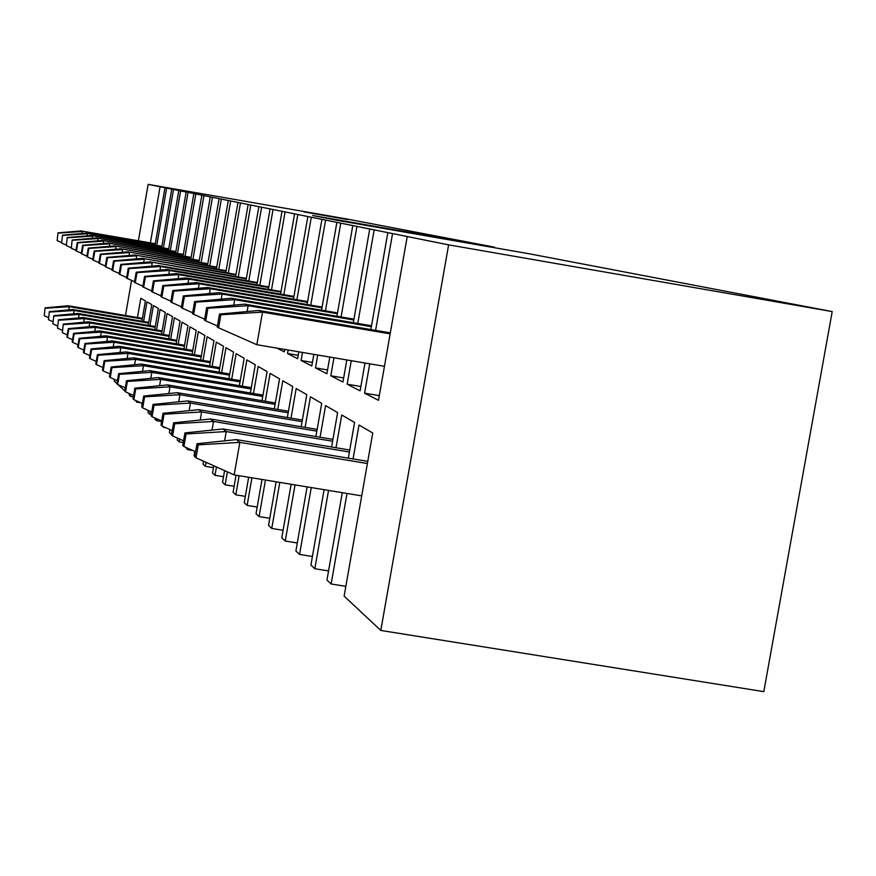 <?xml version="1.0" encoding="UTF-8"?>
<svg xmlns="http://www.w3.org/2000/svg" width="876" height="876" viewBox="0 0 876 876"><rect width="100%" height="100%" fill="white"/><g stroke="black" fill="none" stroke-linecap="round" stroke-linejoin="round"><path stroke-width="1.31" d="M150.387 242.871L160.078 186.774L148.143 184.365L346.71 218.967L494.568 247.174L312.655 215.496L337.424 220.38L528.567 253.657L832.2 311.582L448.621 244.864L407.22 236.531L378.487 400.31L364.591 393.171L369.738 363.814M375.596 330.361L392.558 233.574L387.838 232.633L370.855 329.562M351.254 360.693L347.137 384.192L360.113 390.86L364.996 363.014M357.769 323.43L374.151 229.873L369.738 228.986L353.346 322.675M333.953 357.758L330.8 375.782L342.954 382.035L346.819 359.937M341.092 316.937L356.926 226.402L352.798 225.57L336.942 316.225M317.736 355.021L315.48 367.898L326.879 373.767L329.803 357.058M325.445 310.849L340.775 223.15L336.888 222.373L321.547 310.181M302.494 352.437L301.081 360.496L311.801 366.004L313.838 354.353M310.75 305.133L325.587 220.095L321.941 219.361L307.082 304.509M288.138 350.006L287.525 353.521L297.621 358.711L298.825 351.813M296.909 299.745L311.298 217.215L307.859 216.525L293.449 299.154M277.068 348.133L284.262 351.834L284.678 349.425M283.846 294.675L297.818 214.5L294.566 213.853L280.583 294.117M271.505 289.879L285.083 211.937L282.006 211.324L268.417 289.354M259.833 285.346L273.027 209.517L270.115 208.926L256.909 284.842M248.773 281.043L261.606 207.218L258.847 206.659L246.003 280.572M238.272 276.969L250.777 205.039L248.149 204.502L235.644 276.52M228.297 273.093L240.473 202.958L237.987 202.455L225.789 272.666M218.803 269.414L230.684 200.987L228.308 200.505L216.416 268.998M209.758 265.899L221.343 199.104L219.088 198.655L207.492 265.505M201.141 262.548L212.452 197.319L210.284 196.881L198.972 262.176M192.906 259.362L203.955 195.611L201.885 195.195L190.826 259M185.033 256.307L195.83 193.968L193.859 193.574L183.051 255.967M177.499 253.383L188.055 192.402L186.172 192.03L175.605 253.054M170.294 250.591L180.62 190.913L178.814 190.541L168.477 250.273M163.385 247.908L173.492 189.468L171.751 189.128L161.633 247.601M156.749 245.335L166.648 188.099L164.984 187.76L155.074 245.05M148.143 184.365L138.397 240.801M131.564 280.375L125.509 315.47M114.46 379.418L114.187 381.016L116.946 383.611M124.775 390.926L118.129 384.706M141.912 321.207L145.416 300.917L140.817 298.245L137.488 317.506M129.396 393.598L129.155 395.021L130.633 396.412L130.995 394.31M148.197 325.357L151.778 304.618L146.982 301.837L143.587 321.492M135.232 400.277L136.711 402.095L136.897 401.022M154.734 329.672L158.403 308.472L153.409 305.571L149.938 325.642M142 403.299L141.824 406.869M161.567 334.183L165.323 312.48L160.111 309.458L156.552 329.978M148.362 410.461L147.989 412.64L149.665 414.217L150.179 411.26M168.696 338.892L172.539 316.674L167.097 313.52L163.462 334.501M154.997 418.005L154.811 419.024L156.574 420.666L156.881 418.848M176.142 343.808L180.084 321.065L174.39 317.758L170.678 339.22M163.889 426.842L163.779 427.422L162.52 426.24M183.927 348.955L187.968 325.642L182.022 322.182L178.211 344.159M169.955 429.558L169.418 432.689L171.335 434.485L172.024 430.477M192.085 354.353L196.224 330.438L189.993 326.825L186.095 349.316M177.554 438.131L177.226 439.993L179.241 441.876L179.722 439.106M200.626 360.003L204.885 335.475L198.348 331.675L194.352 354.736M185.493 447.22L187.53 449.629L187.771 448.238M209.594 365.938L213.974 340.753L207.119 336.767L203.013 360.408M194.768 451.359L194.012 455.695L194.8 456.429M219.022 372.18L223.511 346.294L216.317 342.111L212.101 366.365M203.55 461.214L203.046 464.149L205.367 466.328L206.068 462.342M228.932 378.75L233.564 352.13L225.975 347.728L221.65 372.629M213.799 465.791L212.539 473.029L214.992 475.318L216.449 466.974M239.367 385.67L244.141 358.284L236.148 353.641L231.702 379.22M224.595 470.609L222.548 482.391L225.132 484.811L227.377 471.857M250.383 392.974L255.288 364.766L246.868 359.872L242.291 386.163M236.06 475.208L233.093 492.257L235.819 494.809L239.148 475.712M262.012 400.693L267.081 371.61L258.179 366.442L253.471 393.488M248.664 477.278L244.24 502.682L247.131 505.386L251.927 477.814M274.319 408.873L279.553 378.859L270.126 373.384L265.275 401.241M262.001 479.468L256.033 513.719L259.088 516.577L265.461 480.037M287.35 417.534L292.759 386.535L282.784 380.731L277.769 409.453M276.137 481.789L268.527 525.403L271.768 528.436L279.805 482.391M301.191 426.743L306.786 394.682L296.187 388.528L291.018 418.148M291.139 484.264L281.787 537.809L285.237 541.029L295.037 484.899M315.907 436.544L321.711 403.354L310.433 396.795L305.089 427.389M307.104 486.881L295.891 551.004L299.559 554.431L311.254 487.571M331.588 446.99L337.61 412.585L325.587 405.599L320.058 437.233M324.109 489.684L310.914 565.064L314.823 568.721L328.544 490.407M348.32 458.159L354.583 422.451L341.739 414.994L336.012 447.724M342.275 492.673L326.956 580.065L331.139 583.974L347.016 493.451M448.621 244.864L380.808 630.446L344.126 596.129L372.749 433.007L359.007 425.024L353.061 458.947M347.838 219.482L303.72 211.861L347.827 219.602M392.558 233.574L407.22 236.531M160.078 186.774L164.984 187.76M166.648 188.099L171.751 189.128M173.492 189.468L178.814 190.541M180.62 190.913L186.172 192.03M188.055 192.402L193.859 193.574M195.83 193.968L201.885 195.195M203.955 195.611L210.284 196.881M212.452 197.319L219.088 198.655M221.343 199.104L228.308 200.505M230.684 200.987L237.987 202.455M240.473 202.958L248.149 204.502M250.777 205.039L258.847 206.659M261.606 207.218L270.115 208.926M273.027 209.517L282.006 211.324M285.083 211.937L294.566 213.853M297.818 214.5L307.859 216.525M311.298 217.215L321.941 219.361M325.587 220.095L336.888 222.373M340.775 223.15L352.798 225.57M356.926 226.402L369.738 228.986M374.151 229.873L387.838 232.633M345.845 586.351L331.139 583.974M328.566 570.933L314.823 568.721M312.414 556.512L299.559 554.431M297.293 542.989L285.237 541.029M283.101 530.276L271.768 528.436M269.764 518.318L259.088 516.577M257.194 507.029L247.131 505.386M245.346 496.374L235.819 494.809M234.133 486.279L225.132 484.811M223.533 476.73L214.992 475.318M213.47 467.653L205.367 466.328M192.851 450.505L187.53 449.629M183.237 442.533L179.241 441.876M165.991 427.784L163.779 427.422M161.589 421.498L156.574 420.666M151.307 414.479L149.665 414.217M140.872 402.785L136.711 402.095M133.371 396.861L130.633 396.412M832.2 311.582L763.806 691.635L380.808 630.446M494.568 247.174L494.469 247.722M287.525 353.521L298.212 355.327M301.081 360.496L312.425 362.412M315.48 367.898L327.547 369.935M330.8 375.782L343.666 377.95M347.137 384.192L360.879 386.502M364.591 393.171L379.297 395.634M142.405 318.338L68.208 305.757L69.368 306.688L142.284 319.039M45.092 307.848L44.216 315.732L45.092 307.848L68.208 305.757M45.508 308.221L69.368 306.688L68.821 309.896M44.216 315.732L48.344 317.561M155.304 243.714L81.085 230.935L155.249 244.043M57.969 232.852L57.126 240.593L57.969 232.852L81.085 230.935M58.418 233.082L82.311 231.483L81.961 233.509M57.126 240.593L61.254 242.422M148.712 322.357L72.938 309.524L74.142 310.487L148.581 323.091M49.352 311.659L48.476 319.718L49.352 311.659L72.938 309.524M49.79 312.053L74.142 310.487L73.573 313.838M48.476 319.718L52.768 321.623M155.282 326.551L77.865 313.444L79.125 314.451L155.151 327.317M53.797 315.645L52.91 323.868L53.797 315.645L77.865 313.444M54.257 316.05L79.125 314.451L78.522 317.944M52.91 323.868L57.389 325.861M162.126 330.92L83.001 317.539L84.315 318.59L161.994 331.719M58.44 319.784L57.531 328.204L58.44 319.784L83.001 317.539M58.911 320.211L84.315 318.59L83.691 322.237M57.531 328.204L62.218 330.285M169.276 335.486L88.367 321.81L89.735 322.905L169.134 336.318M63.28 324.109L62.36 332.727L63.28 324.109L88.367 321.81M63.773 324.558L89.735 322.905L89.078 326.715M62.36 332.727L67.255 334.895M161.874 246.222L86.078 233.169L161.819 246.561M62.514 235.129L61.648 243.046L62.514 235.129L86.078 233.169M62.973 235.37L87.359 233.739L86.998 235.863M61.648 243.046L65.952 244.941M168.729 248.828L91.279 235.502L168.663 249.178M67.233 237.506L66.368 245.587L67.233 237.506L91.279 235.502M67.715 237.757L92.615 236.093L92.243 238.305M66.368 245.587L70.857 247.569M175.868 251.543L96.71 237.933L175.802 251.916M72.16 239.991L71.284 248.247L72.16 239.991L96.71 237.933M72.664 240.243L98.112 238.557L97.707 240.856M71.284 248.247L75.971 250.317M183.325 254.379L102.382 240.462L183.259 254.774M77.307 242.575L75.894 250.733L76.42 251.018L77.833 242.838L77.307 242.575L102.382 240.462M77.833 242.838L103.839 241.119L103.423 243.528M76.42 251.018L81.315 253.175M176.755 340.249L93.962 326.266L95.407 327.416L176.602 341.125M68.328 328.631L66.894 336.964L67.408 337.446L68.843 329.102L68.328 328.631L93.962 326.266M68.843 329.102L95.407 327.416L94.718 331.402M67.408 337.446L72.522 339.713M191.121 257.347L108.296 243.112L191.045 257.752M82.672 245.28L81.238 253.624L81.786 253.92L83.231 245.554L82.672 245.28L108.296 243.112M83.231 245.554L109.818 243.791L109.38 246.309M81.786 253.92L86.91 256.175M184.573 345.232L99.82 330.931L101.331 332.124L184.409 346.14M73.617 333.362L72.15 341.881L72.686 342.385L74.153 333.844L73.617 333.362L99.82 330.931M74.153 333.844L101.331 332.124L100.609 336.307M72.686 342.385L78.041 344.761M199.268 260.457L114.482 245.882L199.191 260.873M88.29 248.105L86.823 256.635L87.403 256.942L88.87 248.39L88.29 248.105L114.482 245.882M88.87 248.39L116.081 246.594L115.621 249.233M87.403 256.942L92.757 259.307M192.764 350.444L105.952 335.804L107.529 337.063L192.589 351.407M79.147 338.311L77.646 347.027L78.216 347.553L79.716 338.815L79.147 338.311L105.952 335.804M79.716 338.815L107.529 337.063L106.773 341.443M78.216 347.553L83.822 350.05M207.798 263.698L120.965 248.784L207.721 264.147M94.181 251.062L92.67 259.789L93.272 260.117L94.783 251.368L94.181 251.062L120.965 248.784M94.783 251.368L122.629 249.529L122.158 252.299M93.272 260.117L98.889 262.603M201.338 355.908L112.369 340.917L114.022 342.231L201.162 356.915M84.95 343.501L83.406 352.426L83.997 352.973L85.541 344.027L84.95 343.501L112.369 340.917M85.541 344.027L114.022 342.231L113.234 346.841M83.997 352.973L89.878 355.59M216.755 267.103L127.754 251.817L216.668 267.563M100.335 254.16L98.802 263.096L99.426 263.435L100.97 254.478L100.335 254.16L127.754 251.817M100.97 254.478L129.495 252.595L129.002 255.507M99.426 263.435L105.317 266.041M210.349 361.635L119.114 346.283L120.844 347.662L210.163 362.697M91.027 348.944L89.451 358.087L90.075 358.667L91.651 349.502L91.027 348.944L119.114 346.283M91.651 349.502L120.844 347.662L120.012 352.502M90.075 358.667L96.251 361.416M226.139 270.673L134.871 255.004L226.052 271.155M106.806 257.413L105.229 266.567L105.886 266.928L107.474 257.741L106.806 257.413L134.871 255.004M107.474 257.741L136.711 255.825L136.174 258.88M105.886 266.928L112.073 269.666M219.81 367.657L126.188 351.911L128.006 353.367L219.613 368.763M97.422 354.649L95.802 364.022L96.448 364.635L98.068 355.24L97.422 354.649L126.188 351.911M98.068 355.24L128.006 353.367L127.129 358.459M96.448 364.635L102.952 367.526M236.005 274.418L142.35 258.343L235.918 274.933M113.595 260.829L111.975 270.213L112.675 270.596L114.296 261.179L113.595 260.829L142.35 258.343M114.296 261.179L144.277 259.208L143.719 262.428M112.675 270.596L119.18 273.465M229.764 373.986L133.623 357.835L135.539 359.368L229.556 375.158M104.134 360.66L102.481 370.274L103.16 370.92L104.824 361.284L104.134 360.66L133.623 357.835M104.824 361.284L135.539 359.368L134.619 364.734M103.16 370.92L110.004 373.964M246.386 278.36L150.212 261.869L246.287 278.897M120.746 264.421L119.081 274.057L119.804 274.451L121.479 264.793L120.746 264.421L150.212 261.869M121.479 264.793L152.238 262.778L151.657 266.162M119.804 274.451L126.659 277.473M240.243 380.644L141.452 364.066L143.478 365.675L240.035 381.881M111.208 366.989L109.5 376.855L110.234 377.534L111.942 367.635L111.208 366.989L141.452 364.066M111.942 367.635L143.478 365.675L142.503 371.347M110.234 377.534L117.439 380.742M257.314 282.51L158.49 265.57L160.626 266.523L257.216 283.079M128.257 268.198L126.549 278.086L127.327 278.502L129.035 268.593L128.257 268.198L158.49 265.57M129.035 268.593L160.626 266.523L160.012 270.104M127.327 278.502L134.554 281.7M251.302 387.674L149.708 370.636L151.844 372.344L251.084 388.966M118.665 373.658L116.913 383.798L117.68 384.509L119.432 374.348L118.665 373.658L149.708 370.636M119.432 374.348L151.844 372.344L150.814 378.322M117.68 384.509L125.301 387.904M268.855 286.89L167.217 269.479L169.473 270.487L268.746 287.492M136.196 272.184L134.433 282.346L135.254 282.784L137.006 272.6L136.196 272.184L167.217 269.479M137.006 272.6L169.473 270.487L168.816 274.265M135.254 282.784L142.876 286.156M262.986 395.087L158.425 377.578L160.68 379.374L262.745 396.456M126.538 380.71L124.742 391.123L125.553 391.879L127.359 381.432L126.538 380.71L158.425 377.578M127.359 381.432L160.68 379.374L159.585 385.714M125.553 391.879L133.612 395.47M281.032 291.511L176.426 273.597L178.814 274.659L280.922 292.146M144.562 276.4L142.766 286.846L143.62 287.306L145.427 276.838L144.562 276.4L176.426 273.597M145.427 276.838L178.814 274.659L178.124 278.667M143.62 287.306L151.69 290.876M275.349 402.927L167.644 384.914L170.032 386.82L275.097 404.384M134.871 388.156L133.021 398.876L133.875 399.675L135.736 388.922L134.871 388.156L167.644 384.914M135.736 388.922L170.032 386.82L168.871 393.532M133.875 399.675L142.405 403.475M293.931 296.395L186.172 277.955L188.701 279.083L293.81 297.074M153.42 280.857L151.57 291.599L152.479 292.091L154.34 281.316L153.42 280.857L186.172 277.955M154.34 281.316L188.701 279.083L187.957 283.331M152.479 292.091L161.02 295.869M288.456 411.238L177.401 392.689L179.93 394.704L288.182 412.771M143.697 396.051L141.781 407.077L142.689 407.931L144.606 396.861L143.697 396.051L177.401 392.689M144.606 396.861L179.93 394.704L178.693 401.843M142.689 407.931L151.745 411.961M307.585 301.574L196.487 282.576L199.17 283.769L307.465 302.297M162.805 285.576L160.888 296.635L161.852 297.15L163.779 286.058L162.805 285.576L196.487 282.576M163.779 286.058L199.17 283.769L198.381 288.281M161.852 297.15L170.929 301.169M302.362 420.042L187.76 400.923L190.442 403.07L302.078 421.674M153.059 404.416L151.088 415.782L152.052 416.691L154.023 405.281L153.059 404.416L187.76 400.923M154.023 405.281L190.442 403.07L189.128 410.669M152.052 416.691L161.677 420.984M317.156 429.404L198.764 409.683L201.622 411.961L316.849 431.145M163.002 413.319L160.976 425.046L161.994 425.999L164.031 414.238L163.002 413.319L198.764 409.683M164.031 414.238L201.622 411.961L200.221 420.064M161.994 425.999L172.254 430.576M332.913 439.369L210.481 419.013L213.525 421.444L332.595 441.23M173.601 422.801L171.499 434.901L172.594 435.92L174.696 423.776L173.601 422.801L210.481 419.013M174.696 423.776L213.525 421.444L212.025 430.105M172.594 435.92L183.544 440.814M322.094 307.071L207.437 287.47L210.284 288.741L321.963 307.826M172.758 290.58L170.787 301.979L171.816 302.527L173.787 291.095L172.758 290.58L207.437 287.47M173.787 291.095L210.284 288.741L209.452 293.548M171.816 302.527L181.463 306.797M337.523 312.907L219.077 292.683L222.099 294.029L337.38 313.717M183.347 295.902L181.31 307.662L182.394 308.243L184.442 296.449L183.347 295.902L219.077 292.683M184.442 296.449L222.099 294.029L221.212 299.154M182.394 308.243L192.676 312.787M353.959 319.138L231.461 298.223L234.691 299.669L353.816 319.992M194.614 301.574L192.512 313.707L193.673 314.331L195.786 302.154L194.614 301.574L231.461 298.223M195.786 302.154L234.691 299.669L233.739 305.144M193.673 314.331L204.645 319.182M349.754 450.012L222.986 428.966L226.238 431.561L349.404 451.994M184.913 432.908L182.745 445.424L183.905 446.519L186.084 433.959L184.913 432.908L222.986 428.966M186.084 433.959L226.238 431.561L224.628 440.836M183.905 446.519L195.611 451.742M371.523 325.773L244.689 304.136L248.127 305.68L371.358 326.693M206.648 307.618L204.469 320.167L205.718 320.835L207.897 308.253L206.648 307.618L244.689 304.136M207.897 308.253L248.127 305.68L247.109 311.549M205.718 320.835L217.445 326.025M367.767 461.378L236.345 439.61L239.838 442.38L367.394 463.514M197.001 443.727L194.757 456.681L196.005 457.841L198.261 444.855L197.001 443.727L236.345 439.61M198.261 444.855L239.838 442.38L234.177 474.891L361.722 495.871M196.005 457.841L234.177 474.891M390.313 332.869L258.825 310.465L262.515 312.119L390.138 333.865M219.515 314.09L217.259 327.076L218.595 327.788L220.851 314.769L219.515 314.09L258.825 310.465M220.851 314.769L262.515 312.119L256.843 344.717L384.444 366.31M218.595 327.788L256.843 344.717"/></g></svg>

